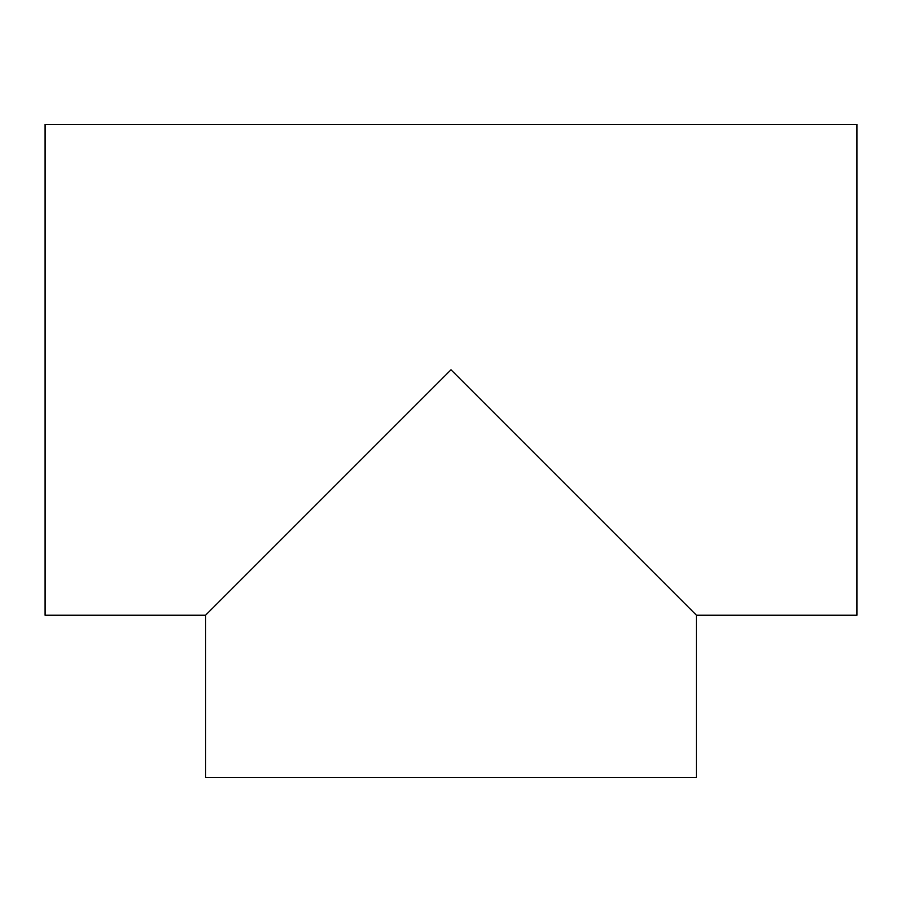 <?xml version="1.0" encoding="UTF-8"?>
<svg xmlns="http://www.w3.org/2000/svg" width="902" height="902" viewBox="0 0 902 902"><rect width="100%" height="100%" fill="white"/><g stroke="black" fill="none" stroke-linecap="round" stroke-linejoin="round"><path stroke-width="1.35" d="M45.1 369.82L45.1 615.243L205.577 615.243L451 369.82L696.423 615.243L856.9 615.243L856.9 124.397L45.1 124.397L45.1 369.82M696.423 615.243L696.423 777.603L205.577 777.603L205.577 615.243"/></g></svg>
